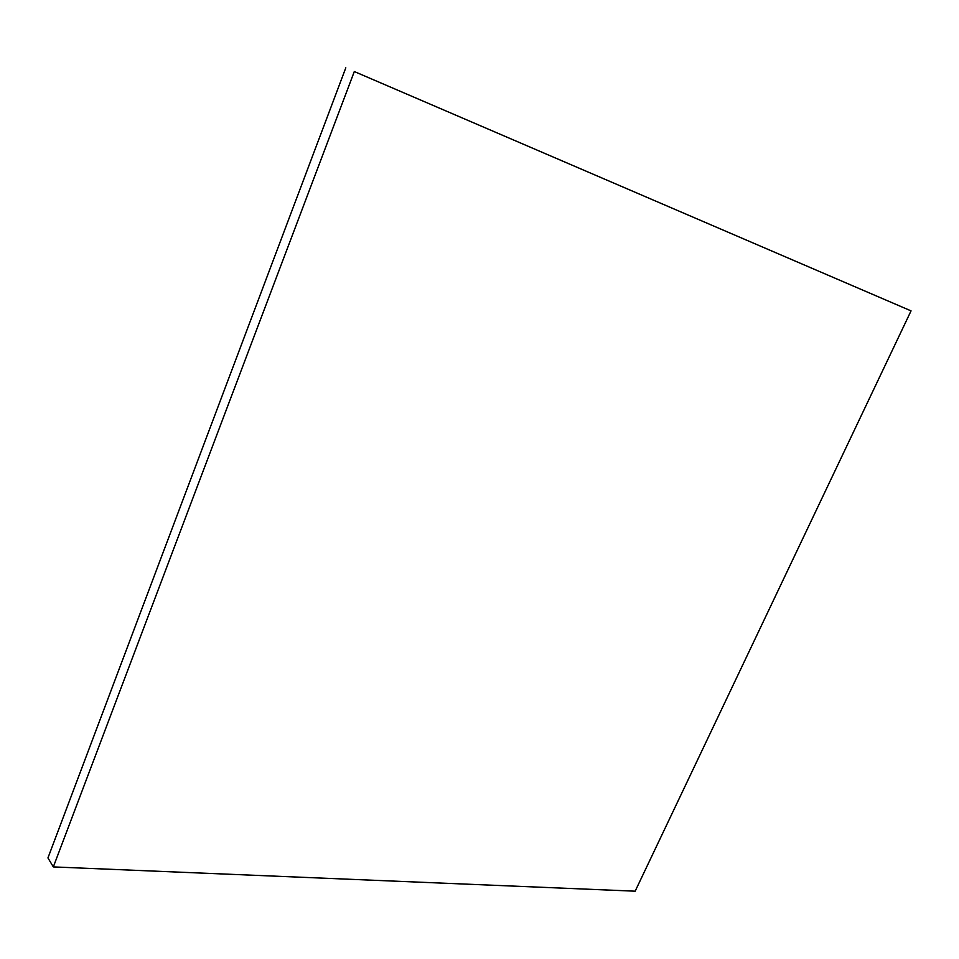 <?xml version="1.0" encoding="UTF-8"?>
<svg xmlns="http://www.w3.org/2000/svg" width="959" height="959" viewBox="0 0 959 959"><rect width="100%" height="100%" fill="white"/><g stroke="black" fill="none" stroke-linecap="round" stroke-linejoin="round"><path stroke-width="1.44" d="M911.05 310.872L635.158 891.187L53.332 866.912L354.303 71.541L911.05 310.872L354.303 71.541M53.332 866.912L47.95 857.921L345.803 67.813"/></g></svg>
